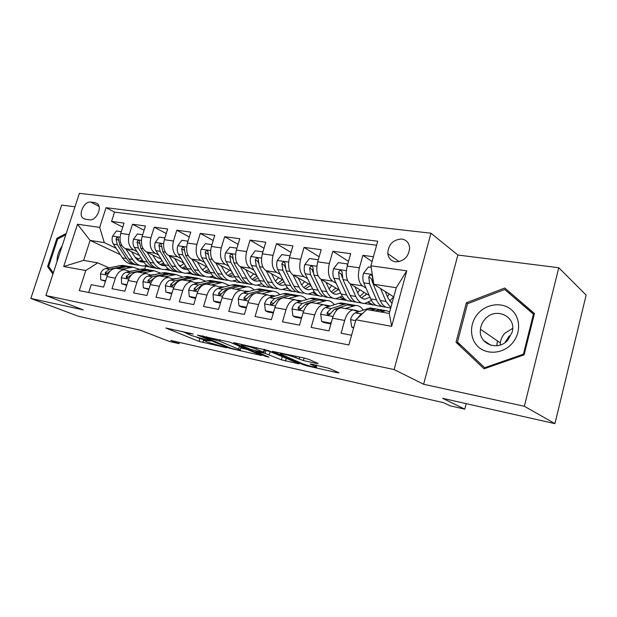 <?xml version="1.0" encoding="UTF-8"?>
<svg xmlns="http://www.w3.org/2000/svg" width="617" height="617" viewBox="0 0 617 617"><rect width="100%" height="100%" fill="white"/><g stroke="black" fill="none" stroke-linecap="round" stroke-linejoin="round"><path stroke-width="0.93" d="M193.26 334.059L165.873 328.005L198.975 341.394L226.663 347.772L207.96 342.265L203.579 340.345C202.924 339.828 203.988 339.874 206.772 340.468L210.166 340.985L191.393 335.525L186.743 333.488C186.072 332.956 187.121 332.979 189.874 333.566L193.26 334.059M401.736 239.026C392.975 239.589 388.324 244.448 387.777 253.587C388.486 258.23 391.047 260.976 395.474 261.824C403.873 261.531 408.593 256.942 409.642 248.057C409.156 242.905 406.526 239.89 401.736 239.026M316.806 363.49L318.171 363.521L309.294 359.541L304.86 358.184L272.382 351.343L303.109 364.678L307.227 365.935L337.584 372.73L338.972 372.784L329.031 368.341L311.438 364.076L310.112 364.038L316.29 366.83C319.066 368.442 306.125 365.326 301.674 363.313L280.681 354.127C277.766 352.43 291.039 355.608 295.713 357.744L303.387 360.536L316.806 363.49L316.953 362.958M74.989 206.78L61.661 205.099L30.85 298.435L78.421 316.282L140.576 330.288L169.459 341.463L178.999 343.654L170.762 340.445L443.739 402.716L450.179 405.816L464.778 409.156L466.197 403.649M524.35 406.271L558.771 267.739L457.86 255.029L423.624 384.26L524.35 406.271L554.914 423.632L442.613 398.335L464.778 409.156M423.624 384.26L394.124 369.568L45.889 295.504L79.385 193.368L430.951 233.203L394.124 369.568M30.85 298.435L83.233 309.881L45.889 295.504M229.817 342.157L197.509 335.093L229.424 348.204L261.531 355.5L229.817 342.157M234.645 342.844L268.333 350.587L299.114 363.891L281.398 359.827L265.094 353.387L255.808 351.543L269.035 357.158L265.711 356.418L234.036 343.083L233.519 342.828L234.645 342.844M558.771 267.739L586.15 295.119L554.914 423.632M373.416 256.749L362.881 255.33L372.09 261.531M366.012 288.077L362.356 285.825C358.469 282.447 357.474 276.455 359.379 267.832L347.209 266.081L350.703 253.687L332.833 251.273L348.528 261.415M336.18 283.303L332.555 281.144C328.545 277.812 327.473 271.927 329.355 263.498L317.701 261.816L321.179 249.7L304.065 247.394L319.151 256.78M307.613 278.737L304.011 276.663C299.885 273.37 298.751 267.601 300.602 259.356L289.442 257.744L292.898 245.89L276.493 243.676L291 252.407M280.218 274.357L276.647 272.367C272.421 269.112 271.225 263.451 273.053 255.376L262.356 253.834L265.788 242.234L250.047 240.106L264.007 248.25M253.934 270.169L250.386 268.241C246.075 265.032 244.826 259.472 246.63 251.566L236.357 250.086L239.774 238.725L224.657 236.681L238.093 244.301M228.691 266.143L225.174 264.284C220.786 261.107 219.482 255.646 221.264 247.903L211.4 246.484L214.785 235.355L200.263 233.396L213.204 240.545M204.428 262.279L200.941 260.482C196.484 257.343 195.134 251.975 196.892 244.386L187.414 243.021L190.776 232.115L176.809 230.226L189.28 236.959M181.082 258.562L177.634 256.819C173.115 253.718 171.727 248.45 173.462 241.008L164.338 239.689L167.677 229L154.235 227.187L166.266 233.535M158.615 254.991L155.199 253.302C150.625 250.232 149.198 245.057 150.918 237.753L142.134 236.488L145.442 225.999L132.501 224.256L129.208 234.622C127.511 241.787 128.968 246.877 133.588 249.908L136.974 251.551M144.1 230.249L132.501 224.256M88.717 292.504L91.231 284.684L103.602 287.082L106.949 276.617C108.931 271.279 112.032 268.503 116.251 268.295L118.078 268.611M129.763 271.549L124.657 269.768C120.446 269.991 117.346 272.791 115.364 278.167L112.009 288.717L124.858 291.209L128.228 280.542C130.218 275.097 133.311 272.259 137.506 272.028L139.326 272.344M151.327 275.359L146.237 273.555C142.049 273.801 138.964 276.663 136.966 282.154L133.581 292.905L146.923 295.497L150.324 284.614C152.33 279.061 155.415 276.154 159.579 275.899L161.384 276.215M173.716 279.316L168.642 277.496C164.492 277.758 161.407 280.689 159.402 286.288L155.993 297.263L169.86 299.955L173.284 288.849C175.305 283.18 178.375 280.211 182.509 279.925L184.29 280.241M195.72 282.817L191.933 281.583C187.815 281.869 184.745 284.877 182.725 290.592L179.292 301.79L193.723 304.59L197.17 293.252C199.198 287.468 202.253 284.422 206.348 284.113L208.114 284.422M221.164 287.699L216.151 285.833C212.078 286.149 209.024 289.226 206.988 295.065L203.533 306.495L218.549 309.41L222.027 297.841C224.064 291.926 227.102 288.802 231.151 288.463L239.512 286.273L242.203 285.926L245.288 286.458M246.33 292.149L241.355 290.26C237.329 290.607 234.298 293.761 232.254 299.723L228.776 311.4L244.425 314.439L247.918 302.615C249.97 296.576 252.985 293.368 256.973 292.998L258.685 293.299M272.537 296.792L267.601 294.864C263.636 295.25 260.636 298.489 258.585 304.582L255.076 316.506L271.395 319.675L274.92 307.59C276.971 301.412 279.964 298.127 283.889 297.726L285.571 298.019M299.854 301.628L294.972 299.669C291.077 300.086 288.1 303.41 286.041 309.641L282.509 321.835L299.546 325.144L303.086 312.788C305.153 306.472 308.107 303.094 311.963 302.654L313.606 302.939M328.352 306.672L323.532 304.682C319.706 305.137 316.768 308.554 314.701 314.925L311.153 327.403L328.946 330.859L332.517 318.21C334.576 311.747 337.499 308.276 341.27 307.798L342.875 308.084M347.209 266.081C345.319 274.619 346.338 280.565 350.279 283.928L369.228 295.466M389.381 307.736L390.7 308.122M317.701 261.816C315.835 270.177 316.93 276.007 320.994 279.331L339.327 290.098M361.261 302.97L376.115 305.315M368.418 302.5L372.745 305.076M289.442 257.744C287.599 265.919 288.764 271.642 292.928 274.92L310.683 285.008M334.584 298.582L346.723 300.34M340.206 297.487L345.304 300.417M262.356 253.834C260.536 261.839 261.755 267.462 266.012 270.693L283.211 280.172M308.315 294.016L318.981 295.751M313.104 292.697L318.927 295.944M236.357 250.086C234.56 257.921 235.841 263.444 240.183 266.644L256.842 275.575M282.794 289.496L293.553 291.625M287.044 288.116L288.548 288.933M211.4 246.484C209.626 254.165 210.945 259.587 215.364 262.749L231.522 271.195M258.122 285.108L259.595 285.879L269.151 287.36C265.241 287.275 262.009 285 259.502 280.519L251.397 265.449C250.163 262.942 249.978 260.019 250.834 256.687L255.291 250.795L262.927 251.883M187.414 243.021C185.663 250.548 187.028 255.878 191.509 259.001L207.173 267.007M234.306 280.874L236.396 281.946L245.612 283.365M225.506 273.154L226.084 273.447M245.157 283.288L245.574 283.504M164.338 239.689C162.61 247.078 164.014 252.314 168.557 255.399L183.758 263.004M211.322 276.794L214.022 278.151L222.884 279.624M201.605 268.919L203.07 269.652M142.134 236.488C140.429 243.73 141.864 248.875 146.453 251.929L161.214 259.171M189.134 272.868L192.427 274.488L200.995 275.876M178.621 264.878L180.881 266.004M85.154 219.22L89.581 219.822C95.697 221.11 102.314 208.415 97.825 204.003L95.172 202.607L90.738 202.075C84.544 200.911 78.081 213.752 82.732 217.986L85.154 219.22M370.902 265.78L406.765 270.855L391.664 326.331L355.878 319.799L366.845 309.557L389.242 313.444L396.268 287.73L373.848 284.267L370.902 265.78L377.735 241.208L106.055 207.698L99.699 227.372L104.281 242.597L116.112 248.242M355.878 319.799L348.867 344.988L79.284 290.599L85.763 270.524L63.682 266.498L77.487 224.226L99.699 227.372M358.099 311.94L353.356 309.919L341.27 307.798M156.502 261.022L159.495 262.48M179.74 272.305L171.58 270.948L167.716 269.081M376.625 245.227L114.546 212.117L111.554 221.426L124.032 223.107L120.747 233.403C119.058 240.507 120.531 245.574 125.158 248.582L139.496 255.492M353.356 309.919C349.623 310.413 346.723 313.922 344.656 320.447L341.078 333.219L351.574 335.255M150.918 237.753L154.235 227.187M173.462 241.008L176.809 230.226M196.892 244.386L200.263 233.396M221.264 247.903L224.657 236.681M246.63 251.566L250.047 240.106M273.053 255.376L276.493 243.676M300.602 259.356L304.065 247.394M329.355 263.498L332.833 251.273M359.379 267.832L362.881 255.33M373.848 284.267L393.762 296.9M135.192 257.335L138.848 259.078M159.286 268.819L144.332 265.966M104.281 242.597L90.105 240.406L83.634 260.389L97.771 262.85L85.763 270.524M120.338 254.651L90.105 240.406L77.487 224.226M108.978 267.871L97.771 262.85M457.86 255.029L430.951 233.203M178.999 343.654L179.37 342.412M145.527 266.529L144.702 269.159M257.351 285.201L258.747 285.432M232.941 281.067L235.532 281.506M209.441 277.079L213.15 277.712M186.812 273.246L191.548 274.048M164.994 269.552L170.685 270.516M122.752 227.11L111.554 221.426M114.546 212.117L106.055 207.698M232.887 288.771L241.355 290.26M287.877 288.224L287.352 287.938M316.436 294.209L313.413 292.52M345.389 300.117L340.522 297.309M372.83 304.759L368.742 302.33M83.634 260.389L63.682 266.498M406.765 270.855L396.268 287.73M391.664 326.331L389.242 313.444M66.25 233.434L56.903 238.332L47.594 266.598L52.923 274.079M534.453 313.505L504.768 288.016L466.352 302.785L456.032 342.265L484.067 368.819L524.088 354.875L534.453 313.505M49.298 267.308L47.594 266.598M58.029 238.848L56.903 238.332M510.097 292.589L509.017 293.006M461.076 345.404L456.032 342.265M467.632 303.711L466.352 302.785M197.062 337.499L203.741 339.805M181.915 331.329L186.519 333.203M240.715 347.996L247.078 349.407M203.062 336.45L230.704 348.135L236.743 349.716C239.743 350.363 240.885 350.41 240.167 349.847L219.66 341.224L203.062 336.45L203.201 335.98M240.908 347.356L240.445 346.623M264.554 350.047L270.123 351.621L284.923 357.744M256.14 349.068C251.451 347.001 239.157 344.001 241.725 345.543L250.394 349.291L262.695 352.361L263.875 352.392L256.14 349.068L256.556 347.633M121.294 231.676L116.382 230.974L112.541 236.242C111.731 239.203 112.016 241.825 113.397 244.108L122.436 257.844C125.228 261.932 128.722 264.068 132.917 264.261M137.39 259.788L140.884 257.651M125.814 248.898L132.724 259.541C135.501 263.667 138.987 265.819 143.167 265.996L147.016 265.441M131.498 251.636L134.868 256.865C137.19 260.312 140.098 262.109 143.599 262.248L143.869 262.256M139.249 265.333C135.061 265.148 131.575 263.004 128.791 258.893L119.791 245.096L118.094 237.699C117.13 237.136 116.443 237.584 116.035 239.034L117.307 244.71L126.323 258.484C129.022 262.464 132.393 264.6 136.442 264.901M142.334 259.927L139.18 261.037M140.352 261.593L143.067 261.068M129.377 271.372L132.616 270.94M121.541 269.22L133.041 267.153L139.65 269.436M105.638 280.712L100.748 279.794L100.509 273.771C101.581 270.894 103.263 269.159 105.569 268.572L119.953 265.634L122.768 265.387L126.022 265.942M100.748 279.794L105.445 281.321M117.6 268.534L126.308 266.729L129.115 266.475L132.362 267.038M129.902 266.613L126.647 266.05L123.84 266.305L109.464 269.259L105.337 272.475L105.376 274.079L107.813 272.922L111.708 269.752M62.093 246.106C58.661 250.918 56.98 256.055 57.049 261.5M53.301 272.922L48.666 266.421L57.674 239.026L65.811 234.776M504.984 342.612L509.303 335.841M478.183 313.405C469.39 323.077 469.29 338.532 478.152 346.715C486.882 355.037 502.77 353.819 511.832 343.762C521.033 333.828 520.779 317.755 511.508 309.842C502.369 301.782 486.836 303.618 478.183 313.405M484.985 319.244C482.401 322.167 480.89 325.506 480.442 329.254C478.075 343.839 497.904 351.921 507.968 339.967L512.21 332.031C516.73 316.174 495.32 306.533 484.985 319.244M500.279 344.996L500.356 342.905C500.773 339.311 502.215 336.118 504.698 333.334L512.681 328.344M534.137 314.755L533.435 314.176L523.409 354.204L484.677 367.717L457.49 342.019L467.493 303.765L504.714 289.473L534.175 314.601M524.134 354.706L523.409 354.204M485.61 368.287L484.677 367.717M504.714 289.473L533.435 314.176M142.689 234.73L137.39 233.966L133.457 239.334C132.64 242.35 132.917 245.018 134.275 247.34L143.198 261.276C145.967 265.426 149.43 267.593 153.594 267.763M158.307 263.089L162.063 260.536M147.039 252.214L153.872 263.043C156.618 267.223 160.058 269.398 164.215 269.567L168.294 268.896M152.677 254.983L156.016 260.305C158.299 263.806 161.184 265.626 164.654 265.75L165.333 265.742M160.158 268.873C156.001 268.711 152.546 266.536 149.792 262.372L140.907 248.366L139.257 240.869C138.254 240.244 137.529 240.684 137.09 242.196L138.331 247.965L147.232 261.947C149.916 266.004 153.271 268.164 157.312 268.434M163.628 263.058L160.142 264.454M161.353 265.063L164.43 264.346M164.901 237.9L159.194 237.082L155.168 242.543C154.343 245.62 154.605 248.335 155.939 250.687L164.739 264.84C167.462 269.051 170.886 271.241 175.02 271.395M179.987 266.49L184.02 263.436M169.066 255.654L175.806 266.675C178.514 270.917 181.915 273.115 186.033 273.262L190.36 272.459M174.65 258.446L177.951 263.875C180.203 267.431 183.048 269.267 186.496 269.382L187.591 269.328M181.822 272.552C177.704 272.398 174.287 270.207 171.58 265.973L162.826 251.751L161.222 244.162C160.181 243.468 159.417 243.908 158.947 245.466L160.15 251.335L168.919 265.534C171.58 269.675 174.919 271.858 178.953 272.097M185.709 266.251L181.876 267.994M183.126 268.657L186.589 267.709M187.977 241.185L181.838 240.314L177.711 245.875C176.878 249.013 177.118 251.775 178.436 254.165L187.09 268.542C189.766 272.814 193.152 275.028 197.247 275.167M202.492 269.991L206.51 266.667M191.941 259.225L198.581 270.439C201.235 274.75 204.597 276.971 208.677 277.102L213.266 276.138M197.463 262.04L200.718 267.585C202.931 271.195 205.739 273.046 209.148 273.146L210.69 273.022M204.304 276.362C200.224 276.223 196.854 274.01 194.193 269.714L185.586 255.276L184.043 247.587C182.956 246.815 182.154 247.24 181.645 248.867L182.809 254.844L191.432 269.259C194.062 273.485 197.386 275.699 201.404 275.892M208.615 269.49L204.435 271.657M205.723 272.382L209.572 271.133M211.97 244.61L205.361 243.669L201.134 249.337C200.286 252.538 200.517 255.353 201.813 257.783L210.297 272.382C212.927 276.724 216.266 278.953 220.315 279.077M225.861 273.586L229.655 270.223M215.719 262.927L222.243 274.357C224.843 278.73 228.159 280.974 232.185 281.09L237.067 279.925M221.164 265.78L224.372 271.434C226.532 275.097 229.3 276.971 232.671 277.056L234.676 276.825M227.65 280.319C223.609 280.203 220.284 277.958 217.678 273.601L209.24 258.932L207.767 251.158C206.633 250.294 205.785 250.71 205.23 252.407L206.356 258.484L214.809 273.123C217.408 277.449 220.709 279.678 224.711 279.833M232.401 272.768L227.85 275.452M229.185 276.246L233.442 274.627M208.076 254.351L205.23 252.407M150.671 275.051L154.404 274.673M142.712 272.938L154.15 270.786L160.898 273.223M126.909 284.722L121.634 283.727L121.333 277.581C122.413 274.642 124.094 272.868 126.385 272.267L140.707 269.213L143.499 268.95L146.73 269.506M121.634 283.727L126.709 285.339M138.632 272.22L147.293 270.354L150.078 270.084L153.309 270.639M150.756 270.2L147.525 269.644L144.733 269.914L130.434 272.984L126.315 276.269L126.354 277.889L128.884 276.732L133.179 273.4M153.587 274.858L153.132 274.65M151.79 274.812L152.306 275.136M172.775 278.869L176.878 278.575M164.693 276.802L176.053 274.55L182.933 277.164M148.99 288.879L143.314 287.807L142.951 281.537C144.031 278.537 145.712 276.724 147.995 276.1L162.225 272.93L165.001 272.652L168.21 273.2M143.314 287.807L148.797 289.504M160.451 276.054L169.058 274.11L171.827 273.825L175.027 274.372M172.374 273.917L169.174 273.37L166.405 273.655L152.191 276.848L148.088 280.211L148.119 281.838C149.021 282.378 149.9 282 150.756 280.696L155.492 277.172M175.66 278.861L174.919 278.498M173.524 278.691L174.249 279.192M196.106 282.725L200.124 282.655M187.514 280.804L198.782 278.46L205.793 281.267M171.942 293.198L165.834 292.049L165.395 285.64C166.482 282.586 168.156 280.735 170.431 280.079L184.56 276.786L187.306 276.485L190.483 277.033M165.834 292.049L171.75 293.839M183.11 280.033L191.648 278.012L194.394 277.704L197.563 278.252M194.81 277.781L191.64 277.234L188.895 277.534L174.788 280.858L170.701 284.306L170.732 285.933C171.673 286.535 172.583 286.165 173.47 284.807L177.557 281.344L178.706 281.074M198.551 283.041L197.533 282.493M219.575 286.92L224.21 286.92M211.238 284.969L222.39 282.524L229.532 285.548M195.82 297.695L189.242 296.453L188.725 289.905C189.82 286.789 191.486 284.892 193.738 284.221L207.752 280.789L210.474 280.473L213.613 281.013M189.242 296.453L191.802 297.625L195.62 298.35M206.656 284.167L215.117 282.062L217.84 281.738L220.963 282.277M218.109 281.784L214.978 281.244L212.256 281.568L198.273 285.023L194.208 288.555L194.232 290.175C195.211 290.862 196.167 290.499 197.093 289.08L201.15 285.532L202.908 285.1M222.305 287.406L221.025 286.643M236.936 248.173L229.825 247.162L225.49 252.939C224.634 256.202 224.843 259.071 226.107 261.539L234.421 276.37C236.99 280.781 240.275 283.033 244.278 283.134M250.14 277.288L253.695 273.886M240.445 266.783L246.839 278.429C249.376 282.871 252.631 285.139 256.603 285.231L261.801 283.82M245.797 269.652L248.952 275.437C251.073 279.162 253.788 281.059 257.112 281.121L259.61 280.727M251.89 284.429C247.911 284.329 244.64 282.069 242.088 277.642L233.843 262.734L232.447 254.883C231.267 253.911 230.372 254.312 229.763 256.078L230.835 262.271L239.111 277.149C241.663 281.568 244.941 283.828 248.921 283.928M257.104 276.061L252.191 279.378M253.564 280.249L258.238 278.174M232.74 258.693L232.478 257.559L229.763 256.078M244.386 291.17L249.199 291.378M235.91 289.304L246.939 286.743C249.677 286.789 252.091 287.877 254.196 290.021M220.67 302.369L213.598 301.042L212.996 294.348C214.091 291.162 215.757 289.219 217.986 288.525L231.853 284.954L234.545 284.614L237.645 285.147M213.598 301.042L216.12 302.222L220.462 303.04M242.319 285.949L239.226 285.416L236.535 285.764L222.698 289.358L218.657 292.982L218.665 294.587C219.691 295.366 220.685 295.011 221.657 293.53L225.699 289.89L228.19 289.242M246.97 291.98L245.435 290.969M275.398 281.067L278.676 277.673M266.182 270.786L272.421 282.663C274.897 287.175 278.09 289.466 282 289.535L287.537 287.823M271.441 273.686L274.526 279.601C276.586 283.38 279.254 285.301 282.524 285.347L285.548 284.722M277.095 288.702C273.177 288.625 269.968 286.342 267.485 281.846L259.448 266.698L258.137 258.778C256.919 257.675 255.97 258.053 255.299 259.904L256.317 266.212L264.385 281.329C266.876 285.818 270.092 288.1 274.017 288.178L274.095 288.178M282.455 279.756L277.496 283.434M278.915 284.414L284.028 281.761M258.423 263.058L257.968 261.4L255.299 259.904M270.215 295.589L272.082 295.373L275.151 296.044M261.593 293.808L272.475 291.139C275.282 291.17 277.735 292.35 279.84 294.695M246.553 307.243L238.949 305.808L238.255 298.967C239.357 295.713 241.008 293.723 243.214 292.998L256.919 289.28L259.58 288.918L262.626 289.442M238.949 305.808L241.432 306.996L246.345 307.929M256.202 293.06L264.894 290.661L267.539 290.291L270.578 290.808M267.516 290.291L264.446 289.759L261.793 290.121L248.127 293.869L244.116 297.595L244.101 299.16C245.165 300.047 246.214 299.715 247.24 298.158L251.25 294.425L254.821 293.437M272.598 296.777L270.817 295.474M289.998 255.839L281.815 254.582L277.241 260.59C276.37 263.991 276.539 266.968 277.735 269.521L285.609 284.838C288.046 289.388 291.209 291.694 295.08 291.748M301.69 284.923L304.651 281.583M292.982 274.958L299.068 287.067C301.466 291.656 304.59 293.97 308.431 294.016L314.338 291.918M298.134 277.881L301.158 283.936C303.155 287.777 305.762 289.712 308.97 289.743L312.541 288.802M303.325 293.144C299.469 293.098 296.337 290.784 293.923 286.219L286.118 270.824L284.915 262.857C283.658 261.593 282.648 261.94 281.9 263.891L282.864 270.315L290.692 285.679C293.114 290.245 296.26 292.551 300.124 292.605L300.286 292.605M308.593 283.82L303.826 287.638M305.292 288.733L310.86 285.37M285.185 267.554L284.514 265.395L281.9 263.891M297.147 300.186L302.129 300.934M288.34 298.505L299.052 295.713C301.937 295.728 304.428 297.024 306.518 299.592M273.539 312.333L265.364 310.783L264.577 303.78C265.68 300.456 267.323 298.42 269.498 297.664L283.01 293.785L285.625 293.399L288.625 293.916M265.364 310.783L267.801 311.978L273.331 313.027M293.8 294.826L290.7 294.27L288.085 294.664L274.611 298.574L270.647 302.392L270.601 303.911C271.704 304.937 272.799 304.628 273.902 302.978L277.866 299.152L291.317 295.219L293.923 294.826L296.9 295.342M297.81 300.541L297.247 300.171M270.647 302.392L273.57 303.502M318.087 260.474L317.986 259.742L309.464 258.523L304.759 264.662C303.88 268.133 304.027 271.172 305.184 273.771L312.804 289.342C315.164 293.962 318.249 296.291 322.051 296.322M329.092 288.841L331.691 285.609M320.933 279.293L326.833 291.664C329.154 296.322 332.193 298.659 335.949 298.682L342.273 296.106M325.961 282.247L328.9 288.455C330.828 292.358 333.365 294.317 336.512 294.324L340.661 292.959M333.149 298.204L330.635 297.78C326.856 297.756 323.802 295.42 321.465 290.777L313.93 275.12L312.842 267.138C311.546 265.68 310.474 265.989 309.634 268.048L310.528 274.596L318.102 290.214C320.447 294.849 323.509 297.186 327.295 297.209L327.565 297.201M337.9 289.975L338.247 289.458M335.802 288.023L331.26 291.972M332.764 293.222L338.332 289.512M313.104 272.336L312.187 269.567L309.634 268.048M325.205 304.983L330.203 306.071M316.236 303.402L326.755 300.471C329.717 300.479 332.231 301.898 334.306 304.736M301.674 317.709L292.905 315.966L292.018 308.801C293.129 305.4 294.756 303.309 296.893 302.523L310.189 298.481L312.765 298.065L315.703 298.574M301.404 317.57L301.906 316.922M292.905 315.966L295.296 317.169L301.497 318.341M321.179 299.561L318.048 298.975L315.48 299.392L302.23 303.471L298.312 307.397L298.235 308.839C299.361 310.035 300.518 309.757 301.705 308.014L305.623 304.073L318.842 299.97L321.403 299.553L324.318 300.055M298.312 307.397L300.926 308.762L301.644 308.13M347.425 265.318L347.209 263.914L338.309 262.641L333.473 268.904C332.586 272.459 332.702 275.552 333.82 278.198L341.155 294.031C343.43 298.728 346.43 301.081 350.14 301.088L352.862 301.543M357.667 292.782L359.858 289.759M350.101 283.812L355.785 296.453C358.014 301.189 360.968 303.549 364.632 303.541L371.426 300.34M354.991 286.797L357.837 293.168C359.688 297.139 362.148 299.114 365.225 299.098L369.976 297.17M361.901 303.078L359.094 302.6C355.407 302.608 352.438 300.248 350.194 295.528L342.944 279.609L341.988 271.634C340.677 269.953 339.535 270.207 338.571 272.382L339.396 279.061L346.677 294.949C348.937 299.654 351.914 302.014 355.616 302.014L355.994 301.991M365.449 295.412L366.506 293.808M364.146 292.373L359.858 296.453M361.408 297.888L366.791 293.977M342.288 277.519L341.062 273.917L338.571 272.382M347.209 263.914L347.726 264.246M354.343 310.012L359.433 311.485M345.343 308.515L355.647 305.446C358.678 305.43 361.215 306.996 363.259 310.158M331.067 323.331L321.658 321.38L320.655 314.038C321.773 310.559 323.377 308.415 325.483 307.598L338.525 303.371L341.047 302.932L343.916 303.425M330.535 323.053L331.499 321.812M321.658 321.38L323.987 322.591L330.913 323.894M349.723 304.497L346.553 303.88L344.047 304.328L331.059 308.585L327.187 312.626L327.072 313.945C328.213 315.349 329.432 315.125 330.735 313.266L334.599 309.217L347.556 304.929L350.063 304.482L352.909 304.975M327.187 312.626L329.74 313.999L330.789 313.151M371.149 267.331L368.442 266.945L363.459 273.339C362.565 276.971 362.649 280.133 363.714 282.825L370.74 298.929C372.915 303.703 375.815 306.078 379.44 306.047L382.471 306.564M387.468 296.723L389.227 294.024M380.566 288.532L386.018 301.458L390.831 307.636M385.301 291.532L388.039 298.088L392.026 303.248M390.738 307.968L388.772 307.636C385.185 307.667 382.316 305.284 380.172 300.487L373.254 284.298L372.437 276.362C371.118 274.418 369.899 274.604 368.796 276.917L369.544 283.727L376.509 299.885C378.668 304.667 381.545 307.05 385.147 307.019L385.648 306.981M393.708 296.87L389.705 301.073M391.286 302.731L392.289 302.291M372.946 283.458L371.21 278.46L368.796 276.917M380.913 312.001L385.802 310.629L389.72 311.693M353.757 327.426L351.698 327.041L350.579 319.513C351.69 315.95 353.279 313.752 355.338 312.896L368.094 308.477L370.555 308.006L373.354 308.492M375.051 310.983L379.972 309.626L382.733 310.104M379.509 309.657L376.308 309.001L371.38 310.343M362.757 313.374L361.161 313.93L357.189 318.573M351.698 327.041L353.58 328.043M362.356 285.825L350.279 283.928M332.555 281.144L320.994 279.331M304.011 276.663L292.928 274.92M276.647 272.367L266.012 270.693M250.386 268.241L240.183 266.644M225.174 264.284L215.364 262.749M200.941 260.482L191.509 259.001M177.634 256.819L168.557 255.399M155.199 253.302L146.453 251.929M133.588 249.908L125.158 248.582M115.364 278.167L106.949 276.617M344.656 320.447L332.517 318.21M314.701 314.925L303.086 312.788M286.041 309.641L274.92 307.59M258.585 304.582L247.918 302.615M232.254 299.723L222.027 297.841M206.988 295.065L197.17 293.252M182.725 290.592L173.284 288.849M159.402 286.288L150.324 284.614M136.966 282.154L128.228 280.542M129.208 234.622L120.747 233.403M99.021 206.363L90.738 202.075M97.794 203.972L95.172 202.607M190.021 333.103L189.874 333.566M206.903 340.029L206.772 340.468M203.51 340.299L202.831 342.566M199.815 338.617L198.975 341.394M260.513 355.045L260.397 355.454M233.481 348.983L233.357 349.399M229.586 347.68L229.424 348.204M239.465 346.214L238.617 349.091M220.122 339.674L219.66 341.224M206.541 336.712L206.402 337.183M297.988 363.382L297.857 363.837M286.242 358.315L285.455 361.061M282.254 356.85L281.398 359.827M270.123 351.621L269.243 354.652M265.973 350.356L265.094 353.387M257.096 351.127L256.957 351.582M265.881 355.832L265.711 356.418M264.253 349.315L263.428 352.168M304.104 358.022L303.387 360.536M299.692 357.058L299.075 359.217M296.129 356.279L295.713 357.744M315.742 365.033L315.364 366.367M337.723 372.213L337.584 372.73M307.405 365.295L307.227 365.935M303.317 363.961L303.109 364.678M120.014 237.198L112.633 236.11M126.323 258.484L122.436 257.844M132.724 259.541L128.791 258.893M117.307 244.71L113.397 244.108M121.804 245.404L119.791 245.096M118.479 240.237L116.035 239.034M100.517 273.917L107.481 275.197M126.308 266.729L130.241 267.408M119.953 265.634L123.84 266.305M105.569 268.572L109.464 269.259M107.466 273.408L105.337 272.475M496.832 345.759L497.101 342.936M497.503 340.946L496.778 345.767M141.393 240.36L133.557 239.203M147.232 261.947L143.198 261.276M153.872 263.043L149.792 262.372M138.331 247.965L134.275 247.34M143.129 248.705L140.907 248.366M139.627 243.453L137.09 242.196M163.59 243.638L155.268 242.404M168.919 265.534L164.739 264.84M175.806 266.675L171.58 265.973M160.15 251.335L155.939 250.687M165.271 252.129L162.826 251.751M161.577 246.8L158.947 245.466M186.642 247.039L177.812 245.736M191.432 269.259L187.09 268.542M198.581 270.439L194.193 269.714M182.809 254.844L178.436 254.165M188.27 255.685L185.586 255.276M184.375 250.286L181.645 248.867M210.621 250.587L201.235 249.199M214.809 273.123L210.297 272.382M222.243 274.357L217.678 273.601M206.356 258.484L201.813 257.783M212.179 259.387L209.24 258.932M121.341 277.735L128.76 279.092M147.293 270.354L151.366 271.056M140.707 269.213L144.733 269.914M126.385 272.267L130.434 272.984M128.513 277.257L126.315 276.269M142.959 281.691L150.856 283.134M169.058 274.11L173.284 274.843M162.225 272.93L166.405 273.655M147.995 276.1L152.191 276.848M150.363 281.244L148.088 280.211M165.41 285.802L173.824 287.337M191.648 278.012L196.044 278.768M184.56 276.786L188.895 277.534M177.557 281.344L178.151 281.452M170.431 280.079L174.788 280.858M173.053 285.393L170.701 284.306M188.74 290.067L197.71 291.71M215.117 282.062L219.683 282.848M207.752 280.789L212.256 281.568M201.15 285.532L202.029 285.686M193.738 284.221L198.273 285.023M196.646 289.712L194.208 288.555M235.563 254.266L225.598 252.793M239.111 277.149L234.421 276.37M246.839 278.429L242.088 277.642M230.835 262.271L226.107 261.539M237.051 263.235L233.843 262.734M213.012 294.51L222.575 296.26M239.512 286.273L244.263 287.098M231.853 284.954L236.535 285.764M225.699 289.89L226.871 290.098M217.986 288.525L222.698 289.358M221.179 294.201L218.657 292.982M261.539 258.107L250.949 256.541M264.385 281.329L259.502 280.519M272.421 282.663L267.485 281.846M256.317 266.212L251.397 265.449M262.958 267.238L259.448 266.698M238.27 299.137L248.466 301.003M264.894 290.661L269.83 291.509M256.919 289.28L261.793 290.121M251.25 294.425L252.746 294.695M243.214 292.998L248.127 293.869M246.731 298.883L244.116 297.595M288.617 262.102L277.349 260.443M290.692 285.679L285.609 284.838M299.068 287.067L293.923 286.219M282.864 270.315L277.735 269.521M289.944 271.411L286.118 270.824M264.593 303.957L275.467 305.947M291.317 295.219L296.461 296.106M283.01 293.785L288.085 294.664M277.866 299.152L279.717 299.476M269.498 297.664L274.611 298.574M316.86 266.274L304.875 264.508M318.102 290.214L312.804 289.342M326.833 291.664L321.465 290.777M310.528 274.596L305.184 273.771M318.094 275.768L313.93 275.12M292.042 308.978L303.641 311.099M318.842 299.97L324.21 300.895M310.189 298.481L315.48 299.392M305.623 304.073L307.86 304.474M296.893 302.523L302.23 303.471M346.353 270.632L333.596 268.75M346.677 294.949L341.155 294.031M355.785 296.453L350.194 295.528M339.396 279.061L333.82 278.198M347.479 280.311L342.944 279.609M320.678 314.223L333.064 316.49M347.556 304.929L353.155 305.893M338.525 303.371L344.047 304.328M334.599 309.217L337.244 309.688M325.483 307.598L331.059 308.585M372.282 274.465L363.583 273.177M376.509 299.885L370.74 298.929M386.018 301.458L380.172 300.487M369.544 283.727L363.714 282.825M374.103 284.429L373.254 284.298M350.603 319.699L355.647 320.624M377.527 310.104L383.373 311.115M368.094 308.477L373.863 309.472M355.338 312.896L361.161 313.93M399.16 261.647L387.777 253.587M124.657 269.768L116.251 268.295M146.237 273.555L137.506 272.028M168.642 277.496L159.579 275.899M191.933 281.583L182.509 279.925M216.151 285.833L206.348 284.113M267.601 294.864L256.973 292.998M294.972 299.669L283.889 297.726M323.532 304.682L311.963 302.654M85.254 219.228L82.732 217.986M187.051 332.455L186.858 333.103M203.872 339.358L203.687 339.982M202.523 335.833L202.368 336.342M241.023 346.947L240.167 349.847M256.001 350.88L255.847 351.405M242.041 344.463L241.841 345.142M264.732 349.43L263.875 352.392M281.013 352.97L280.804 353.672M316.737 365.249L316.29 366.83M140.977 261.816L143.599 262.248M133.041 267.153L129.115 266.475M126.647 266.05L122.768 265.387M105.877 274.303L105.376 274.079M500.356 342.905L480.442 329.254M490.947 345.312L483.443 340.322M162.063 265.318L164.654 265.75M183.92 268.958L186.496 269.382M206.602 272.729L209.148 273.146M230.156 276.64L232.671 277.056M154.15 270.786L150.078 270.084M147.525 269.644L143.499 268.95M126.917 278.144L126.354 277.889M176.053 274.55L171.827 273.825M169.174 273.37L165.001 272.652M148.759 282.123L148.119 281.838M198.782 278.46L194.394 277.704M191.64 277.234L187.306 276.485M171.457 286.265L170.732 285.933M222.39 282.524L217.84 281.738M214.978 281.244L210.474 280.473M195.057 290.568L194.224 290.175M254.636 280.712L257.112 281.121M246.939 286.743L242.203 285.926M239.226 285.416L234.545 284.614M219.613 295.042L218.665 294.587M280.095 284.946L282.524 285.347M272.475 291.139L267.539 290.291M264.446 289.759L259.58 288.918M245.204 299.7L244.101 299.16M306.587 289.35L308.97 289.743M299.052 295.713L293.923 294.826M290.7 294.27L285.625 293.399M271.873 304.551L270.601 303.911M334.183 293.939L336.512 294.324M326.755 300.471L321.403 299.553M318.048 298.975L312.765 298.065M299.715 309.603L298.235 308.839M362.943 298.721L365.225 299.098M355.647 305.446L350.063 304.482M346.553 303.88L341.047 302.932M328.799 314.871L327.072 313.945M385.802 310.629L379.972 309.626M376.308 309.001L370.555 308.006"/></g></svg>
